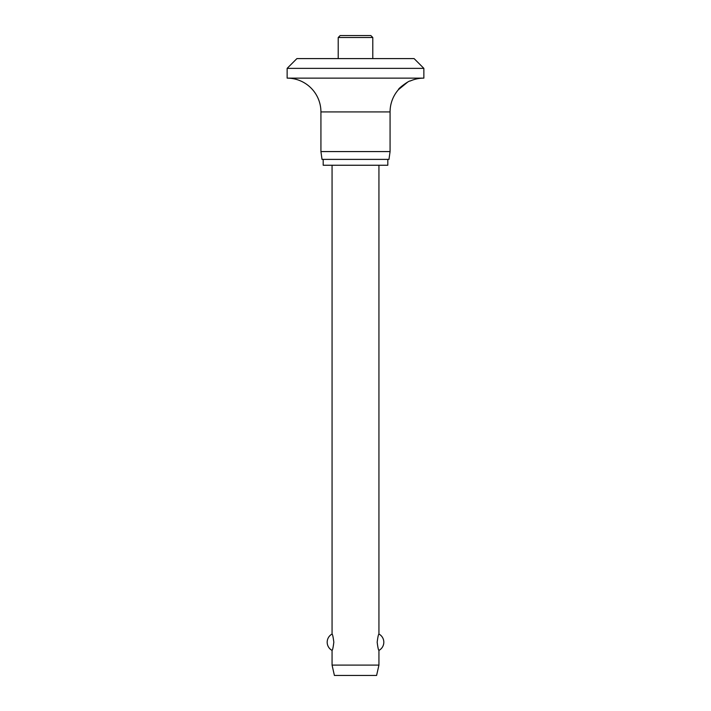 <?xml version="1.0" encoding="UTF-8"?>
<svg xmlns="http://www.w3.org/2000/svg" width="711" height="711" viewBox="0 0 711 711"><rect width="100%" height="100%" fill="white"/><g stroke="black" fill="none" stroke-linecap="round" stroke-linejoin="round"><path stroke-width="1.07" d="M414.095 58.595L423.863 68.363L287.137 68.363L296.905 58.595L414.095 58.595M407.536 82.209L398.471 89.63C397.884 88.599 409.438 80.272 410.194 81.018A33.79 33.79 0 0 1 423.863 78.13L423.863 68.363M287.137 68.363L287.137 78.13A33.79 33.79 0 0 1 320.928 111.92L320.928 151.576L322.021 159.388L388.979 159.388L390.072 151.576L390.072 111.92A33.79 33.79 0 0 1 398.471 89.63M323.194 159.388L323.194 165.245L387.806 165.245L387.806 159.388M355.5 35.55L340.169 35.55L370.831 35.55L372.786 37.505L372.786 58.595M372.786 37.505L338.214 37.505L338.214 58.595M332.064 165.245L332.064 634.043C332.606 634.372 333.192 637.092 333.823 642.22C333.192 647.348 332.606 650.076 332.064 650.405L332.064 665.096L334.401 675.45L376.599 675.45L378.936 665.096L378.936 650.405C378.394 650.076 377.808 647.348 377.177 642.22C377.808 637.092 378.394 634.372 378.936 634.043L378.936 165.245M332.064 665.096L378.936 665.096M320.928 151.576L390.072 151.576M287.137 78.13L423.863 78.13M320.928 111.92L390.072 111.92M378.936 650.405A9.296 9.296 0 0 0 378.936 634.043M332.064 634.043A9.296 9.296 0 0 0 332.064 650.405M338.214 37.505L340.169 35.55"/></g></svg>
